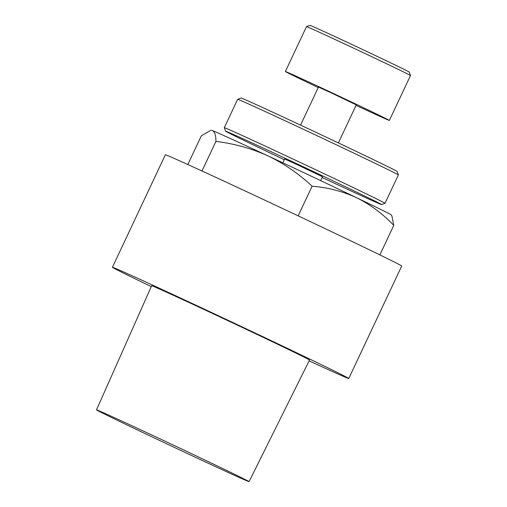 <?xml version="1.0" encoding="UTF-8"?>
<svg xmlns="http://www.w3.org/2000/svg" width="507" height="507" viewBox="0 0 507 507"><rect width="100%" height="100%" fill="white"/><g stroke="black" fill="none" stroke-linecap="round" stroke-linejoin="round"><path stroke-width="0.76" d="M306.513 26.598L309.986 25.35A54.851 0.545 25.2 0 1 341.084 39.432A54.851 0.545 25.2 0 1 409.25 72.057L410.499 75.537A57.468 0.57 -154.8 0 0 410.499 75.537A57.468 0.57 -154.8 0 0 339.088 41.352A57.468 0.57 -154.8 0 0 306.513 26.598A57.468 0.57 -154.8 0 0 306.507 26.605L285.378 71.506A57.468 0.57 -154.8 0 0 318.238 87.559M322.11 177.501A86.196 0.856 -154.8 0 0 332.674 182.431A86.196 0.856 -154.8 0 0 381.537 204.562A86.196 0.856 -154.8 0 0 274.426 153.272A86.196 0.856 -154.8 0 0 225.558 131.161A86.196 0.856 -154.8 0 0 284.294 159.705M225.558 131.161L224.303 127.682A88.814 0.881 25.2 0 1 224.303 127.675A88.814 0.881 25.2 0 1 274.655 150.471A88.814 0.881 25.2 0 1 385.022 203.301A88.814 0.881 25.2 0 1 385.016 203.307L381.537 204.562M237.656 99.309L241.136 98.06A86.196 0.856 25.2 0 1 289.998 120.184A86.196 0.856 25.2 0 1 397.114 171.455L398.369 174.934A88.814 0.881 -154.8 0 0 398.369 174.934A88.814 0.881 -154.8 0 0 288.001 122.111A88.814 0.881 -154.8 0 0 237.656 99.309A88.814 0.881 -154.8 0 0 237.65 99.315L224.303 127.675M320.646 180.606L322.458 176.747L296.494 164.319L284.642 158.957L282.83 162.81M338.378 142.911L356.282 104.873L330.311 92.445L318.466 87.077L300.562 125.121M356.053 105.355A57.468 0.57 -154.8 0 0 356.789 105.697A57.468 0.57 -154.8 0 0 389.37 120.444A57.468 0.57 -154.8 0 0 317.959 86.26A57.468 0.57 -154.8 0 0 285.378 71.506M151.263 286.62A130.603 1.293 25.2 0 1 112.421 267.278L165.358 154.781A130.603 1.293 25.2 0 1 239.405 188.306A130.603 1.293 25.2 0 1 401.709 266.004L348.772 378.495A130.603 1.293 25.2 0 1 309.105 360.895M112.421 267.278A130.603 1.293 25.2 0 1 186.468 300.803A130.603 1.293 25.2 0 1 348.772 378.495M144.299 431.495A84.301 0.837 -154.8 0 0 96.501 409.859A84.301 0.837 -154.8 0 0 201.266 460.014A84.301 0.837 -154.8 0 0 249.057 481.65A84.301 0.837 -154.8 0 0 144.299 431.495M96.501 409.859L151.656 285.745A87.242 0.862 25.2 0 1 201.121 308.136A87.242 0.862 25.2 0 1 309.536 360.033L249.057 481.65M215.912 141.415C233.898 143.557 251.187 148.348 267.791 155.795C283.983 163.577 298.762 173.717 312.116 186.215C327.864 187.47 342.726 191.329 356.713 197.781C370.528 204.682 382.88 213.884 393.755 225.4L391.911 215.938L391.131 214.822A99.258 0.982 -154.8 0 0 356.713 197.781A99.258 0.982 -154.8 0 0 267.791 155.795A99.258 0.982 -154.8 0 0 212.401 130.584A99.258 0.982 -154.8 0 0 211.533 130.305L212.401 130.584C214.784 131.757 215.957 135.369 215.912 141.415L201.995 170.992M210.722 130.375L201.349 135.8L187.831 164.528M312.116 186.215L298.167 215.862M393.755 225.4L379.876 254.894M410.499 75.543L389.37 120.444M398.369 174.94L385.022 203.301"/></g></svg>
